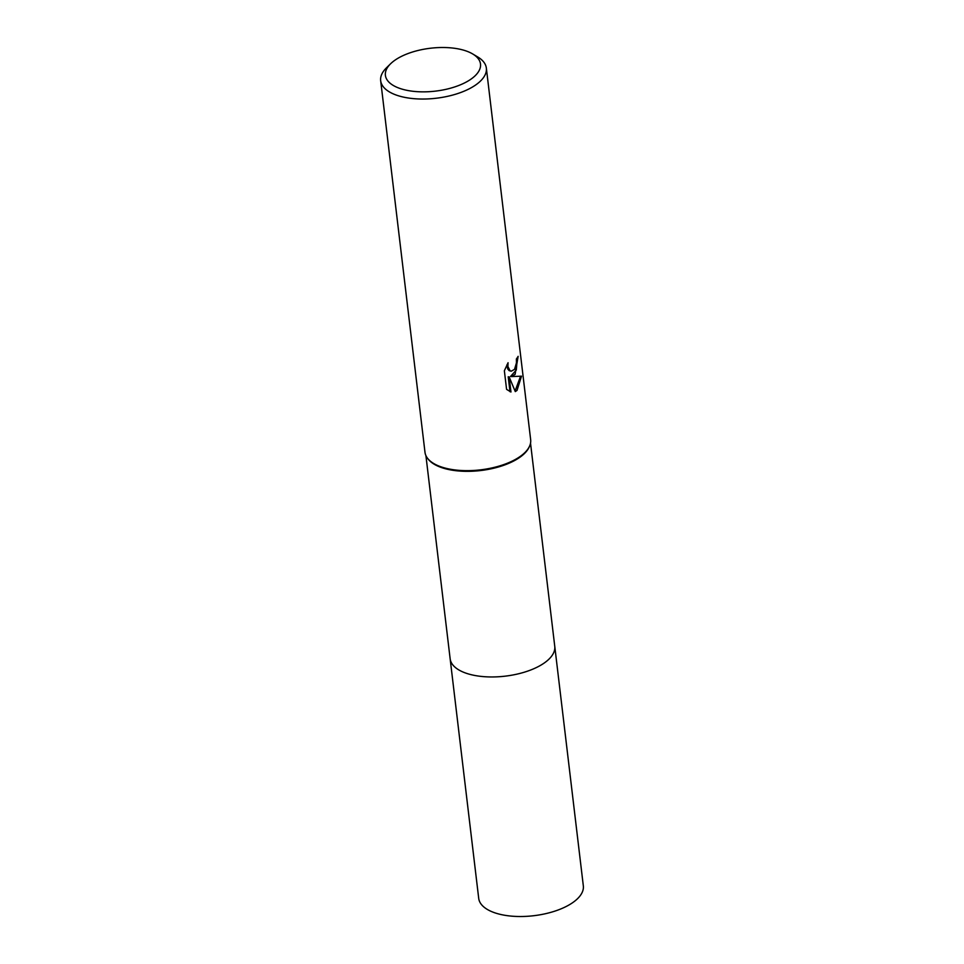 <?xml version="1.0" encoding="UTF-8"?>
<svg xmlns="http://www.w3.org/2000/svg" width="964" height="964" viewBox="0 0 964 964"><rect width="100%" height="100%" fill="white"/><g stroke="black" fill="none" stroke-linecap="round" stroke-linejoin="round"><path stroke-width="1.45" d="M472.697 53.96L477.674 56.924A53.213 23.992 173.2 0 1 486.35 68.095L530.658 439.717A53.213 23.992 173.2 0 1 529.634 445.995L529.224 446.935A52.671 23.751 173.2 0 1 524.127 453.839A52.671 23.751 173.2 0 1 473.252 471.179A52.671 23.751 173.2 0 1 428.076 458.997L427.462 458.177A53.213 23.992 173.2 0 1 424.991 452.309L380.672 80.699A53.213 23.992 173.2 0 1 386.48 67.805L390.613 63.745A47.887 21.594 173.2 0 1 390.95 63.431A47.887 21.594 173.2 0 1 472.697 53.96A47.887 21.594 173.2 0 1 474.951 75.939A47.887 21.594 173.2 0 1 410.821 91.002A47.887 21.594 173.2 0 1 390.613 63.745M530.525 443.151L554.758 646.338A52.671 23.751 173.2 0 1 548.649 659.448A52.671 23.751 173.2 0 1 491.098 676.957A52.671 23.751 173.2 0 1 450.152 658.81A52.671 23.751 173.2 0 1 450.116 658.472M529.634 445.995A53.213 23.992 173.2 0 1 524.488 452.959A53.213 23.992 173.2 0 1 473.083 470.492A53.213 23.992 173.2 0 1 427.462 458.177M515.113 374.357L511.474 376.587L521.512 376.165L517.029 390.408L515.282 391.589L509.161 376.936L510.956 392.011L506.582 389.36L504.365 370.754L508.064 362.729L507.895 366.477L510.077 370.754L511.209 371.2L514.523 369.369L516.463 362.789L516.391 358.957A53.213 23.992 -6.8 0 0 518.126 356.343L515.113 374.357M486.35 68.095A53.213 23.992 173.2 0 1 480.168 81.35A53.213 23.992 173.2 0 1 422.039 99.039A53.213 23.992 173.2 0 1 380.672 80.699M517.307 357.68L516.318 369.995L510.534 376.442L511.474 376.587M515.077 391.059L520.524 376.322M509.992 391.709L508.209 376.791L509.161 376.936M511.209 371.2L509.137 370.622L507.703 368.947L506.883 364.862M554.71 646.001A52.671 23.751 173.2 0 1 554.758 646.326L583.328 885.88A52.671 23.751 173.2 0 1 559.144 909.606A52.671 23.751 173.2 0 1 506.329 915.523A52.671 23.751 173.2 0 1 478.71 898.364L425.919 455.623M554.758 646.326A52.671 23.751 173.2 0 1 530.586 670.052A52.671 23.751 173.2 0 1 477.758 675.969A52.671 23.751 173.2 0 1 450.152 658.81"/></g></svg>
